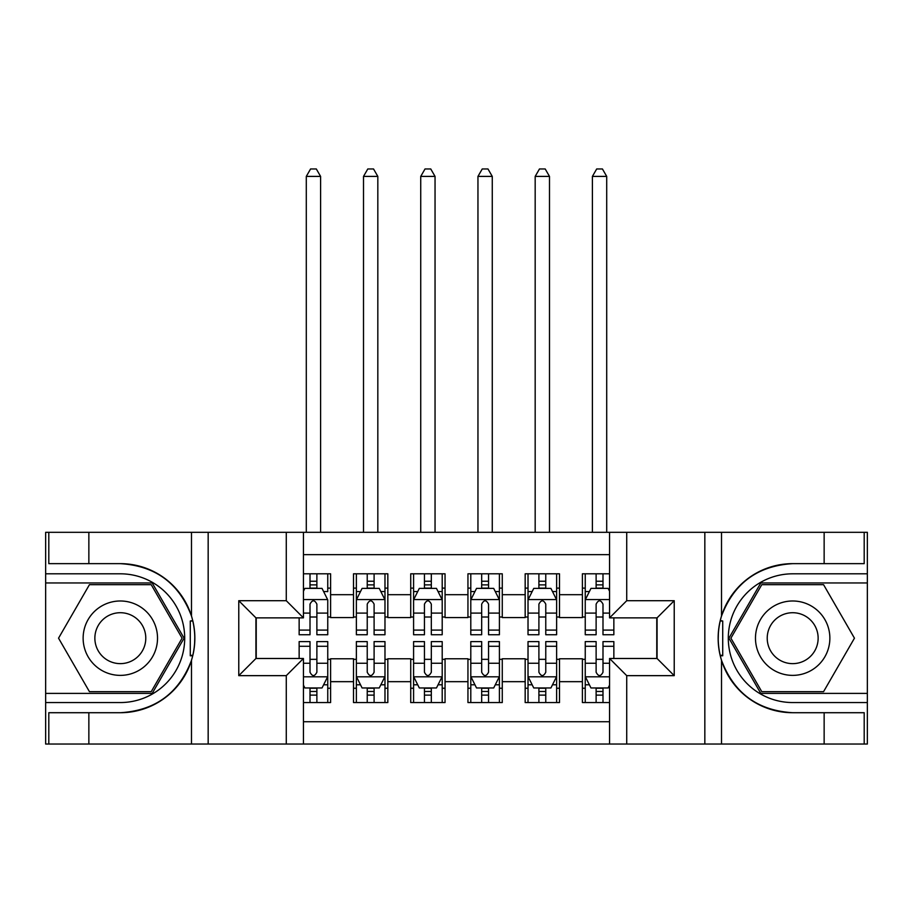 <?xml version="1.0" encoding="UTF-8"?>
<svg xmlns="http://www.w3.org/2000/svg" width="913" height="913" viewBox="0 0 913 913"><rect width="100%" height="100%" fill="white"/><g stroke="black" fill="none" stroke-linecap="round" stroke-linejoin="round"><path stroke-width="1.37" d="M303.436 744.038L609.564 744.038L609.564 658.49L657.063 658.49L657.063 617.861L609.564 617.861L609.564 532.313L303.436 532.313L303.436 617.861L255.937 617.861L255.937 658.49L303.436 658.49L303.436 744.038L88.858 744.038L88.858 712.711L120.322 712.711A74.535 74.535 0 0 0 191.49 660.316C195.861 645.571 195.861 630.815 191.49 616.047A74.535 74.535 0 0 0 120.322 563.652L88.858 563.652L88.858 532.313L45.65 532.313L45.65 693.401L152.209 693.401L184.084 638.176L152.209 582.962L45.65 582.962M609.564 573.809L582.391 573.809L582.391 594.694L559.498 594.694L559.498 617.576L582.391 617.576L582.391 594.694M559.498 594.694L559.498 573.809L525.169 573.809L525.169 594.694L502.276 594.694L502.276 617.576L525.169 617.576L525.169 594.694M502.276 594.694L502.276 573.809L467.947 573.809L467.947 594.694L445.053 594.694L445.053 617.576L467.947 617.576L467.947 594.694M445.053 594.694L445.053 573.809L410.724 573.809L410.724 594.694L387.831 594.694L387.831 617.576L410.724 617.576L410.724 594.694M387.831 594.694L387.831 573.809L353.502 573.809L353.502 617.576L330.609 617.576L330.609 573.809L303.436 573.809M303.436 702.554L330.609 702.554L330.609 658.775L353.502 658.775L353.502 702.554L387.831 702.554L387.831 658.775L410.724 658.775L410.724 681.669L387.831 681.669M410.724 681.669L410.724 702.554L445.053 702.554L445.053 658.775L467.947 658.775L467.947 681.669L445.053 681.669M467.947 681.669L467.947 702.554L502.276 702.554L502.276 658.775L525.169 658.775L525.169 681.669L502.276 681.669M525.169 681.669L525.169 702.554L559.498 702.554L559.498 658.775L582.391 658.775L582.391 681.669L559.498 681.669M609.564 554.636L303.436 554.636M303.436 721.726L609.564 721.726M582.391 681.669L582.391 702.554L609.564 702.554M256.222 617.861L256.222 658.49M656.778 658.49L656.778 617.861M310.009 588.109L316.879 588.109M327.756 588.109L330.609 588.109M310.009 617.005L316.879 617.005M327.756 617.005L330.609 617.005M310.009 659.346L316.879 659.346M327.756 659.346L330.609 659.346M310.009 688.242L316.879 688.242M327.756 688.242L330.609 688.242M353.502 617.005L356.367 617.005M367.231 617.005L374.102 617.005M384.978 617.005L387.831 617.005M353.502 588.109L356.367 588.109M367.231 588.109L374.102 588.109M384.978 588.109L387.831 588.109M353.502 659.346L356.367 659.346M367.231 659.346L374.102 659.346M384.978 659.346L387.831 659.346M353.502 688.242L356.367 688.242M367.231 688.242L374.102 688.242M384.978 688.242L387.831 688.242M410.724 659.346L413.589 659.346M424.454 659.346L431.324 659.346M442.2 659.346L445.053 659.346M410.724 688.242L413.589 688.242M424.454 688.242L431.324 688.242M442.2 688.242L445.053 688.242M410.724 588.109L413.589 588.109M424.454 588.109L431.324 588.109M442.2 588.109L445.053 588.109M410.724 617.005L413.589 617.005M424.454 617.005L431.324 617.005M442.2 617.005L445.053 617.005M467.947 659.346L470.8 659.346M481.676 659.346L488.546 659.346M499.411 659.346L502.276 659.346M467.947 688.242L470.8 688.242M481.676 688.242L488.546 688.242M499.411 688.242L502.276 688.242M467.947 588.109L470.8 588.109M481.676 588.109L488.546 588.109M499.411 588.109L502.276 588.109M467.947 617.005L470.8 617.005M481.676 617.005L488.546 617.005M499.411 617.005L502.276 617.005M525.169 659.346L528.022 659.346M538.898 659.346L545.769 659.346M556.633 659.346L559.498 659.346M525.169 688.242L528.022 688.242M538.898 688.242L545.769 688.242M556.633 688.242L559.498 688.242M525.169 588.109L528.022 588.109M538.898 588.109L545.769 588.109M556.633 588.109L559.498 588.109M525.169 617.005L528.022 617.005M538.898 617.005L545.769 617.005M556.633 617.005L559.498 617.005M582.391 659.346L585.244 659.346M596.121 659.346L602.991 659.346M582.391 688.242L585.244 688.242M596.121 688.242L602.991 688.242M582.391 588.109L585.244 588.109M596.121 588.109L602.991 588.109M582.391 617.005L585.244 617.005M596.121 617.005L602.991 617.005M316.879 573.809L316.879 588.394L316.879 581.239L310.009 581.239M299.144 630.084L299.144 634.74L310.009 634.74L310.009 630.084L299.144 630.084L299.144 617.861M303.436 591.259L304.862 588.394L322.027 588.394L327.756 599.841L327.756 634.74L316.879 634.74L316.879 604.132C314.597 599.727 312.303 599.727 310.009 604.132L310.009 623.431M327.756 591.658L327.756 581.239M323.601 591.544L327.756 591.544L327.756 573.809M310.009 588.394L310.009 573.809M303.436 613.102L310.009 613.102L310.009 630.084M320.6 532.313L320.6 176.403L306.289 176.403L306.289 532.313M306.289 176.403L310.58 168.962L316.309 168.962L320.6 176.403M310.009 695.113L316.879 695.113M303.436 685.104L304.862 687.957L322.027 687.957L327.756 676.522L327.756 641.611L316.879 641.611L316.879 646.278L327.756 646.278M327.756 676.522L327.756 702.554M299.144 658.49L299.144 641.611L310.009 641.611L310.009 672.23C312.303 676.636 314.586 676.636 316.879 672.23L316.879 646.278M316.879 687.957L316.879 702.554M310.009 702.554L310.009 687.957M138.924 605.97A37.193 37.193 0 0 0 88.116 619.585A37.193 37.193 0 0 0 101.731 670.393A37.193 37.193 0 0 0 152.539 656.778A37.193 37.193 0 0 0 138.924 605.97M133.058 616.127A25.461 25.461 0 0 0 98.273 625.451A25.461 25.461 0 0 0 107.597 660.225A25.461 25.461 0 0 0 142.371 650.912A25.461 25.461 0 0 0 133.058 616.127M151.216 691.677L89.44 691.677L58.546 638.176L89.44 584.674L151.216 584.674L182.098 638.176L151.216 691.677M811.269 605.97A37.193 37.193 0 0 0 760.461 619.585A37.193 37.193 0 0 0 774.076 670.393A37.193 37.193 0 0 0 824.884 656.778A37.193 37.193 0 0 0 811.269 605.97M805.403 616.127A25.461 25.461 0 0 0 770.629 625.451A25.461 25.461 0 0 0 779.942 660.225A25.461 25.461 0 0 0 814.727 650.912A25.461 25.461 0 0 0 805.403 616.127M823.56 691.677L761.784 691.677L730.902 638.176L761.784 584.674L823.56 584.674L854.454 638.176L823.56 691.677M190.281 655.363L192.848 655.363A74.535 74.535 0 0 0 192.86 621.023L190.281 621.023L190.281 655.796L192.746 655.796M88.858 532.313L191.49 532.313L191.49 616.047C179.074 583.224 155.347 565.763 120.322 563.652M120.322 712.711C155.347 710.599 179.074 693.127 191.49 660.316L191.49 744.038M286.271 744.038L286.271 675.654L238.772 675.654L238.772 600.697L286.271 600.697L286.271 532.313L208.164 532.313L208.164 744.038M88.858 744.038L45.65 744.038L45.65 693.401M45.65 702.554L120.322 702.554A64.378 64.378 0 0 0 184.7 638.176A64.378 64.378 0 0 0 120.322 573.809L45.65 573.809M191.49 532.313L208.164 532.313M286.271 532.313L303.436 532.313M88.858 712.711L48.8 712.711L48.8 744.038M88.858 563.652L48.8 563.652L48.8 532.313M286.271 675.654L303.436 658.49M238.772 675.654L255.937 658.49M238.772 600.697L255.937 617.861M286.271 600.697L303.436 617.861M190.281 621.023L192.746 620.589M194.583 644.578L194.811 635.551M194.07 627.414L193.682 624.994M720.254 655.774L722.719 655.774L722.719 621L720.152 621A74.535 74.535 0 0 0 792.678 712.711L824.142 712.711L824.142 744.038L867.35 744.038L867.35 582.962L760.791 582.962L728.916 638.176L760.791 693.401L867.35 693.401M609.564 532.313L824.142 532.313L824.142 563.652L792.678 563.652A74.535 74.535 0 0 0 720.254 620.555L722.719 621M792.678 563.652C757.653 565.763 733.926 583.224 721.51 616.047C717.139 630.78 717.139 645.548 721.51 660.316C733.926 693.127 757.653 710.599 792.678 712.711M626.729 532.313L626.729 600.697L674.228 600.697L674.228 675.654L626.729 675.654L626.729 744.038L704.836 744.038L704.836 532.313M721.51 660.316L721.51 744.038L824.142 744.038M824.142 532.313L867.35 532.313L867.35 582.962M867.35 573.809L792.678 573.809A64.378 64.378 0 0 0 728.3 638.176A64.378 64.378 0 0 0 792.678 702.554L867.35 702.554M721.51 744.038L704.836 744.038M626.729 744.038L609.564 744.038M824.142 563.652L864.2 563.652L864.2 532.313M824.142 712.711L864.2 712.711L864.2 744.038M626.729 600.697L609.564 617.861M674.228 600.697L657.063 617.861M674.228 675.654L657.063 658.49M626.729 675.654L609.564 658.49M718.417 631.785L718.189 640.8M718.93 648.938L719.318 651.368M722.719 655.329L720.14 655.329M374.102 581.239L367.231 581.239M384.978 630.084L374.102 630.084L374.102 634.74L384.978 634.74L384.978 599.841L379.249 588.394L362.084 588.394L356.367 599.841L356.367 634.74L367.231 634.74L367.231 630.084L356.367 630.084M356.367 599.841L356.367 573.809M384.978 599.841L384.978 573.809M367.231 588.394L367.231 573.809M374.102 573.809L374.102 588.394M374.102 630.084L374.102 604.132C371.819 599.727 369.525 599.727 367.231 604.132L367.231 630.084M377.822 532.313L377.822 176.403L363.511 176.403L363.511 532.313M363.511 176.403L367.802 168.962L373.531 168.962L377.822 176.403M431.324 581.239L424.454 581.239M442.2 630.084L431.324 630.084L431.324 634.74L442.2 634.74L442.2 599.841L436.471 588.394L419.307 588.394L413.589 599.841L413.589 634.74L424.454 634.74L424.454 630.084L413.589 630.084M413.589 599.841L413.589 573.809M442.2 599.841L442.2 573.809M424.454 588.394L424.454 573.809M431.324 573.809L431.324 588.394M431.324 630.084L431.324 604.132C429.042 599.727 426.748 599.727 424.454 604.132L424.454 630.084M435.045 532.313L435.045 176.403L420.733 176.403L420.733 532.313M420.733 176.403L425.024 168.962L430.753 168.962L435.045 176.403M488.546 581.239L481.676 581.239M499.411 630.084L488.546 630.084L488.546 634.74L499.411 634.74L499.411 599.841L493.693 588.394L476.529 588.394L470.8 599.841L470.8 634.74L481.676 634.74L481.676 630.084L470.8 630.084M470.8 599.841L470.8 573.809M499.411 599.841L499.411 573.809M481.676 588.394L481.676 573.809M488.546 573.809L488.546 588.394M488.546 630.084L488.546 604.132C486.264 599.727 483.97 599.727 481.676 604.132L481.676 630.084M492.267 532.313L492.267 176.403L477.956 176.403L477.956 532.313M477.956 176.403L482.247 168.962L487.976 168.962L492.267 176.403M545.769 581.239L538.898 581.239M556.633 630.084L545.769 630.084L545.769 634.74L556.633 634.74L556.633 599.841L550.916 588.394L533.751 588.394L528.022 599.841L528.022 634.74L538.898 634.74L538.898 630.084L528.022 630.084M528.022 599.841L528.022 573.809M556.633 599.841L556.633 573.809M538.898 588.394L538.898 573.809M545.769 573.809L545.769 588.394M545.769 630.084L545.769 604.132C543.475 599.727 541.192 599.727 538.898 604.132L538.898 630.084M549.489 532.313L549.489 176.403L535.178 176.403L535.178 532.313M535.178 176.403L539.469 168.962L545.198 168.962L549.489 176.403M367.231 695.113L374.102 695.113M356.367 646.278L367.231 646.278L367.231 641.611L356.367 641.611L356.367 676.522L362.084 687.957L379.249 687.957L384.978 676.522L384.978 641.611L374.102 641.611L374.102 646.278L384.978 646.278M384.978 676.522L384.978 702.554M356.367 676.522L356.367 702.554M374.102 687.957L374.102 702.554M367.231 702.554L367.231 687.957M367.231 646.278L367.231 672.23C369.525 676.636 371.808 676.636 374.102 672.23L374.102 646.278M424.454 695.113L431.324 695.113M413.589 646.278L424.454 646.278L424.454 641.611L413.589 641.611L413.589 676.522L419.307 687.957L436.471 687.957L442.2 676.522L442.2 641.611L431.324 641.611L431.324 646.278L442.2 646.278M442.2 676.522L442.2 702.554M413.589 676.522L413.589 702.554M431.324 687.957L431.324 702.554M424.454 702.554L424.454 687.957M424.454 646.278L424.454 672.23C426.736 676.636 429.03 676.636 431.324 672.23L431.324 646.278M481.676 695.113L488.546 695.113M470.8 646.278L481.676 646.278L481.676 641.611L470.8 641.611L470.8 676.522L476.529 687.957L493.693 687.957L499.411 676.522L499.411 641.611L488.546 641.611L488.546 646.278L499.411 646.278M499.411 676.522L499.411 702.554M470.8 676.522L470.8 702.554M488.546 687.957L488.546 702.554M481.676 702.554L481.676 687.957M481.676 646.278L481.676 672.23C483.958 676.636 486.252 676.636 488.546 672.23L488.546 646.278M538.898 695.113L545.769 695.113M528.022 646.278L538.898 646.278L538.898 641.611L528.022 641.611L528.022 676.522L533.751 687.957L550.916 687.957L556.633 676.522L556.633 641.611L545.769 641.611L545.769 646.278L556.633 646.278M556.633 676.522L556.633 702.554M528.022 676.522L528.022 702.554M545.769 687.957L545.769 702.554M538.898 702.554L538.898 687.957M538.898 646.278L538.898 672.23C541.181 676.636 543.475 676.636 545.769 672.23L545.769 646.278M602.991 581.239L596.121 581.239M609.564 591.259L608.138 588.394L590.973 588.394L585.244 599.841L585.244 634.74L596.121 634.74L596.121 630.084L585.244 630.084M585.244 599.841L585.244 573.809M613.856 617.861L613.856 634.74L602.991 634.74L602.991 604.132C600.697 599.727 598.414 599.727 596.121 604.132L596.121 630.084M596.121 588.394L596.121 573.809M602.991 573.809L602.991 588.394M606.711 532.313L606.711 176.403L592.4 176.403L592.4 532.313M592.4 176.403L596.691 168.962L602.42 168.962L606.711 176.403M596.121 695.113L602.991 695.113M613.856 646.278L613.856 641.611L602.991 641.611L602.991 646.278L613.856 646.278L613.856 658.49M589.399 684.807L585.244 684.807L585.244 641.611L596.121 641.611L596.121 672.23C598.403 676.636 600.697 676.636 602.991 672.23L602.991 646.278M585.244 684.807L585.244 702.554M585.244 676.522L590.973 687.957L608.138 687.957L609.564 685.104M602.991 687.957L602.991 702.554M596.121 702.554L596.121 687.957M353.502 681.669L330.609 681.669M353.502 594.694L330.609 594.694M327.607 599.556L303.436 599.556M327.756 630.084L316.879 630.084M327.756 613.102L316.879 613.102M316.879 584.879L310.009 584.879M303.436 676.807L327.607 676.807M327.756 684.807L323.601 684.807M299.144 646.278L310.009 646.278M316.879 663.249L327.756 663.249M303.436 663.249L310.009 663.249M310.009 691.472L316.879 691.472M721.51 532.313L721.51 616.047M384.829 599.556L356.504 599.556M356.367 591.544L360.509 591.544M380.824 591.544L384.978 591.544M367.231 613.102L356.367 613.102M384.978 613.102L374.102 613.102M374.102 584.879L367.231 584.879M442.052 599.556L413.726 599.556M413.589 591.544L417.732 591.544M438.046 591.544L442.2 591.544M424.454 613.102L413.589 613.102M442.2 613.102L431.324 613.102M431.324 584.879L424.454 584.879M499.274 599.556L470.948 599.556M470.8 591.544L474.954 591.544M495.268 591.544L499.411 591.544M481.676 613.102L470.8 613.102M499.411 613.102L488.546 613.102M488.546 584.879L481.676 584.879M556.496 599.556L528.171 599.556M528.022 591.544L532.176 591.544M552.491 591.544L556.633 591.544M538.898 613.102L528.022 613.102M556.633 613.102L545.769 613.102M545.769 584.879L538.898 584.879M356.504 676.807L384.829 676.807M384.978 684.807L380.824 684.807M360.509 684.807L356.367 684.807M374.102 663.249L384.978 663.249M356.367 663.249L367.231 663.249M367.231 691.472L374.102 691.472M413.726 676.807L442.052 676.807M442.2 684.807L438.046 684.807M417.732 684.807L413.589 684.807M431.324 663.249L442.2 663.249M413.589 663.249L424.454 663.249M424.454 691.472L431.324 691.472M470.948 676.807L499.274 676.807M499.411 684.807L495.268 684.807M474.954 684.807L470.8 684.807M488.546 663.249L499.411 663.249M470.8 663.249L481.676 663.249M481.676 691.472L488.546 691.472M528.171 676.807L556.496 676.807M556.633 684.807L552.491 684.807M532.176 684.807L528.022 684.807M545.769 663.249L556.633 663.249M528.022 663.249L538.898 663.249M538.898 691.472L545.769 691.472M609.564 599.556L585.393 599.556M585.244 591.544L589.399 591.544M613.856 630.084L602.991 630.084M596.121 613.102L585.244 613.102M609.564 613.102L602.991 613.102M602.991 584.879L596.121 584.879M585.393 676.807L609.564 676.807M585.244 646.278L596.121 646.278M602.991 663.249L609.564 663.249M585.244 663.249L596.121 663.249M596.121 691.472L602.991 691.472"/></g></svg>
